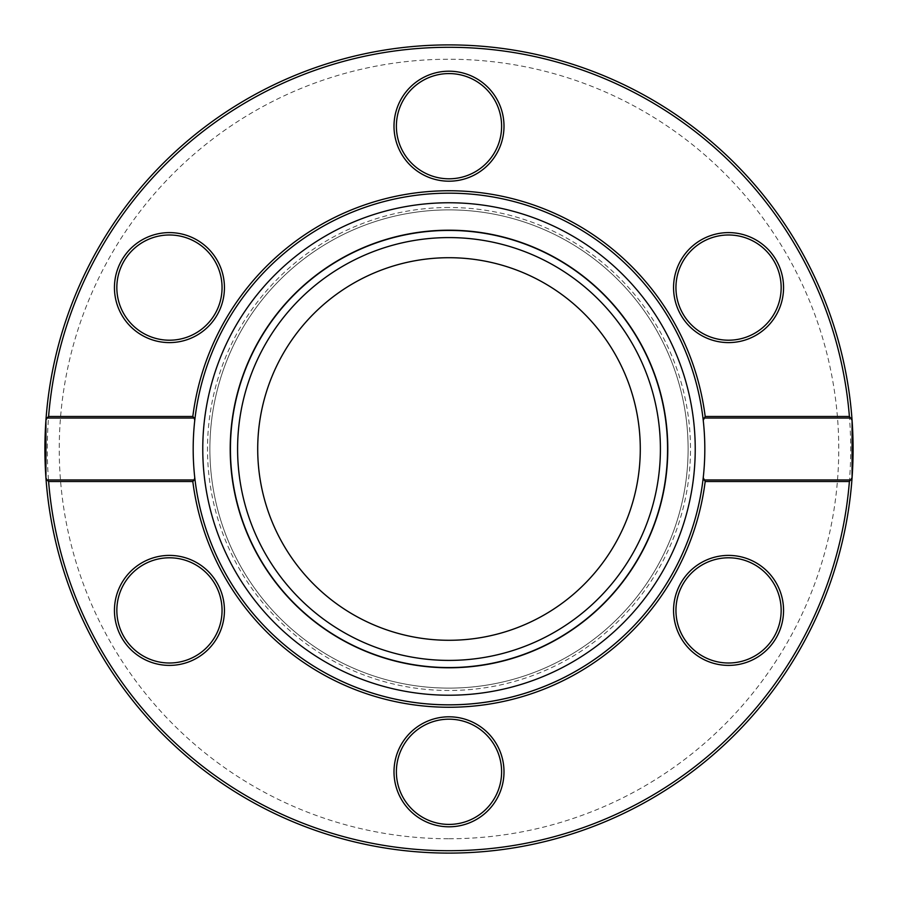 <?xml version="1.0" encoding="UTF-8"?>
<svg xmlns="http://www.w3.org/2000/svg" width="898" height="898" viewBox="0 0 898 898"><rect width="100%" height="100%" fill="white"/><g stroke="black" fill="none" stroke-linecap="round" stroke-linejoin="round"><path stroke-width="0.67" stroke-dasharray="4.49 3.37" d="M449 853.1A404.1 404.1 0 0 0 798.962 246.95A404.1 404.1 0 0 0 99.038 246.95A404.1 404.1 0 0 0 449 853.1A404.1 404.1 0 0 0 853.1 449A404.1 404.1 0 0 0 449 44.9A404.1 404.1 0 0 0 44.9 449A404.1 404.1 0 0 0 449 853.1A404.1 404.1 0 0 0 853.1 449A404.1 404.1 0 0 0 449 44.9A404.1 404.1 0 0 0 44.9 449A404.1 404.1 0 0 0 449 853.1M449 688.115A239.115 239.115 0 0 0 656.079 329.443A239.115 239.115 0 0 0 241.921 329.443A239.115 239.115 0 0 0 449 688.115A239.115 239.115 0 0 1 209.885 449A239.115 239.115 0 0 1 449 209.885A239.115 239.115 0 0 1 688.115 449A239.115 239.115 0 0 1 449 688.115A239.115 239.115 0 0 1 241.921 329.443A239.115 239.115 0 0 1 656.079 329.443A239.115 239.115 0 0 1 449 688.115A239.115 239.115 0 0 1 241.921 329.443A239.115 239.115 0 0 1 656.079 329.443A239.115 239.115 0 0 1 449 688.115A239.115 239.115 0 0 1 209.885 449A239.115 239.115 0 0 1 449 209.885A239.115 239.115 0 0 1 688.115 449A239.115 239.115 0 0 1 449 688.115M449 640.285A191.285 191.285 0 0 0 614.659 353.352A191.285 191.285 0 0 0 283.341 353.352A191.285 191.285 0 0 0 449 640.285A191.285 191.285 0 0 1 257.715 449A191.285 191.285 0 0 1 449 257.715A191.285 191.285 0 0 1 640.285 449A191.285 191.285 0 0 1 449 640.285A191.285 191.285 0 0 1 283.341 353.352A191.285 191.285 0 0 1 614.659 353.352A191.285 191.285 0 0 1 449 640.285A191.285 191.285 0 0 1 283.341 353.352A191.285 191.285 0 0 1 614.659 353.352A191.285 191.285 0 0 1 449 640.285A191.285 191.285 0 0 1 283.341 353.352A191.285 191.285 0 0 1 614.659 353.352A191.285 191.285 0 0 1 449 640.285M703.235 477.691A255.851 255.851 0 0 0 449 193.149A255.851 255.851 0 0 0 194.765 477.691A255.851 255.851 0 0 1 449 193.149A255.851 255.851 0 0 1 703.235 477.691M449 838.754A389.754 389.754 0 0 0 786.536 254.123A389.754 389.754 0 0 0 111.464 254.123A389.754 389.754 0 0 0 449 838.754M728.559 557.793A52.6 52.6 0 0 1 781.159 610.404A52.6 52.6 0 0 1 728.559 663.005A52.6 52.6 0 0 1 675.947 610.404A52.6 52.6 0 0 1 728.559 557.793A52.6 52.6 0 0 1 781.159 610.404A52.6 52.6 0 0 1 728.559 663.005A52.6 52.6 0 0 1 675.947 610.404A52.6 52.6 0 0 1 728.559 557.793M728.559 234.995A52.6 52.6 0 0 1 781.159 287.596A52.6 52.6 0 0 1 728.559 340.207A52.6 52.6 0 0 1 675.947 287.596A52.6 52.6 0 0 1 728.559 234.995A52.6 52.6 0 0 1 781.159 287.596A52.6 52.6 0 0 1 728.559 340.207A52.6 52.6 0 0 1 675.947 287.596A52.6 52.6 0 0 1 728.559 234.995M449 73.591A52.6 52.6 0 0 1 501.6 126.203A52.6 52.6 0 0 1 449 178.803A52.6 52.6 0 0 1 396.4 126.203A52.6 52.6 0 0 1 449 73.591A52.6 52.6 0 0 1 501.6 126.203A52.6 52.6 0 0 1 449 178.803A52.6 52.6 0 0 1 396.4 126.203A52.6 52.6 0 0 1 449 73.591M169.441 234.995A52.6 52.6 0 0 1 222.053 287.596A52.6 52.6 0 0 1 169.441 340.207A52.6 52.6 0 0 1 116.841 287.596A52.6 52.6 0 0 1 169.441 234.995A52.6 52.6 0 0 1 222.053 287.596A52.6 52.6 0 0 1 169.441 340.207A52.6 52.6 0 0 1 116.841 287.596A52.6 52.6 0 0 1 169.441 234.995M169.441 557.793A52.6 52.6 0 0 1 222.053 610.404A52.6 52.6 0 0 1 169.441 663.005A52.6 52.6 0 0 1 116.841 610.404A52.6 52.6 0 0 1 169.441 557.793A52.6 52.6 0 0 1 222.053 610.404A52.6 52.6 0 0 1 169.441 663.005A52.6 52.6 0 0 1 116.841 610.404A52.6 52.6 0 0 1 169.441 557.793M449 719.197A52.6 52.6 0 0 1 501.6 771.797A52.6 52.6 0 0 1 449 824.409A52.6 52.6 0 0 1 396.4 771.797A52.6 52.6 0 0 1 449 719.197A52.6 52.6 0 0 1 501.6 771.797A52.6 52.6 0 0 1 449 824.409A52.6 52.6 0 0 1 396.4 771.797A52.6 52.6 0 0 1 449 719.197M728.559 555.402A54.991 54.991 0 0 0 680.931 637.894A54.991 54.991 0 0 0 776.186 637.894A54.991 54.991 0 0 0 728.559 555.402M449 207.494A241.506 241.506 0 0 0 239.856 569.747A241.506 241.506 0 0 0 658.144 569.747A241.506 241.506 0 0 0 449 207.494M449 47.291A401.709 401.709 0 0 1 796.885 649.849A401.709 401.709 0 0 1 101.115 649.849A401.709 401.709 0 0 1 449 47.291M728.559 232.604A54.991 54.991 0 0 0 680.931 315.097A54.991 54.991 0 0 0 776.186 315.097A54.991 54.991 0 0 0 728.559 232.604M449 71.2A54.991 54.991 0 0 0 401.372 153.693A54.991 54.991 0 0 0 496.628 153.693A54.991 54.991 0 0 0 449 71.2M169.441 232.604A54.991 54.991 0 0 0 121.814 315.097A54.991 54.991 0 0 0 217.069 315.097A54.991 54.991 0 0 0 169.441 232.604M169.441 555.402A54.991 54.991 0 0 0 121.814 637.894A54.991 54.991 0 0 0 217.069 637.894A54.991 54.991 0 0 0 169.441 555.402M449 716.806A54.991 54.991 0 0 0 401.372 799.299A54.991 54.991 0 0 0 496.628 799.299A54.991 54.991 0 0 0 449 716.806"/><path stroke-width="1.35" d="M194.181 479.97L192.812 481.519L48.604 481.519A401.709 401.709 0 0 0 449 850.709A401.709 401.709 0 0 0 849.396 481.519L705.188 481.519L703.235 477.691A255.851 255.851 0 0 1 449 704.851A255.851 255.851 0 0 0 703.235 477.691A255.851 255.851 0 0 1 194.765 477.691A255.851 255.851 0 0 0 449 704.851A255.851 255.851 0 0 1 194.765 477.691C192.655 458.586 192.655 439.448 194.765 420.309L194.181 418.03L46.932 418.03L45.921 420.309L45.921 477.691L46.932 479.97L194.181 479.97L194.765 477.691A255.851 255.851 0 0 0 703.235 477.691C705.345 458.575 705.345 439.448 703.235 420.309A255.851 255.851 0 0 0 194.765 420.309A255.851 255.851 0 0 1 703.235 420.309L705.188 416.481L849.396 416.481A401.709 401.709 0 0 0 449 47.291A401.709 401.709 0 0 0 48.604 416.481L192.812 416.481L194.181 418.03M849.396 481.519L852.079 477.691L852.079 420.309L849.396 416.481M449 640.285A191.285 191.285 0 0 0 614.659 353.352A191.285 191.285 0 0 0 283.341 353.352A191.285 191.285 0 0 0 449 640.285M449 667.786A218.786 218.786 0 0 0 638.478 339.601A218.786 218.786 0 0 0 259.522 339.601A218.786 218.786 0 0 0 449 667.786M449 853.1A404.1 404.1 0 0 0 798.962 246.95A404.1 404.1 0 0 0 99.038 246.95A404.1 404.1 0 0 0 449 853.1A404.1 404.1 0 0 1 45.921 477.691A404.1 404.1 0 0 0 449 853.1A404.1 404.1 0 0 0 852.079 477.691A404.1 404.1 0 0 1 449 853.1M46.932 418.03L48.604 416.481M45.921 420.309A404.1 404.1 0 0 1 449 44.9A404.1 404.1 0 0 1 852.079 420.309A404.1 404.1 0 0 0 449 44.9A404.1 404.1 0 0 0 45.921 420.309M728.559 340.207A52.6 52.6 0 0 0 774.11 261.296A52.6 52.6 0 0 0 682.996 261.296A52.6 52.6 0 0 0 728.559 340.207A52.6 52.6 0 0 0 774.11 261.296A52.6 52.6 0 0 0 682.996 261.296A52.6 52.6 0 0 0 728.559 340.207M449 178.803A52.6 52.6 0 0 0 494.562 99.891A52.6 52.6 0 0 0 403.438 99.891A52.6 52.6 0 0 0 449 178.803A52.6 52.6 0 0 0 494.562 99.891A52.6 52.6 0 0 0 403.438 99.891A52.6 52.6 0 0 0 449 178.803M169.441 340.207A52.6 52.6 0 0 0 215.004 261.296A52.6 52.6 0 0 0 123.89 261.296A52.6 52.6 0 0 0 169.441 340.207A52.6 52.6 0 0 0 215.004 261.296A52.6 52.6 0 0 0 123.89 261.296A52.6 52.6 0 0 0 169.441 340.207M48.604 481.519L46.932 479.97M728.559 663.005A52.6 52.6 0 0 0 774.11 584.104A52.6 52.6 0 0 0 682.996 584.104A52.6 52.6 0 0 0 728.559 663.005A52.6 52.6 0 0 0 774.11 584.104A52.6 52.6 0 0 0 682.996 584.104A52.6 52.6 0 0 0 728.559 663.005M169.441 663.005A52.6 52.6 0 0 0 215.004 584.104A52.6 52.6 0 0 0 123.89 584.104A52.6 52.6 0 0 0 169.441 663.005A52.6 52.6 0 0 0 215.004 584.104A52.6 52.6 0 0 0 123.89 584.104A52.6 52.6 0 0 0 169.441 663.005M449 824.409A52.6 52.6 0 0 0 494.562 745.497A52.6 52.6 0 0 0 403.438 745.497A52.6 52.6 0 0 0 449 824.409A52.6 52.6 0 0 0 494.562 745.497A52.6 52.6 0 0 0 403.438 745.497A52.6 52.6 0 0 0 449 824.409M192.812 416.481A258.242 258.242 0 0 1 705.188 416.481M728.559 342.598A54.991 54.991 0 0 1 680.931 260.106A54.991 54.991 0 0 1 776.186 260.106A54.991 54.991 0 0 1 728.559 342.598M449 181.194A54.991 54.991 0 0 1 401.372 98.701A54.991 54.991 0 0 1 496.628 98.701A54.991 54.991 0 0 1 449 181.194M169.441 342.598A54.991 54.991 0 0 1 121.814 260.106A54.991 54.991 0 0 1 217.069 260.106A54.991 54.991 0 0 1 169.441 342.598M705.188 481.519A258.242 258.242 0 0 1 192.812 481.519M728.559 665.396A54.991 54.991 0 0 1 680.931 582.903A54.991 54.991 0 0 1 776.186 582.903A54.991 54.991 0 0 1 728.559 665.396M169.441 665.396A54.991 54.991 0 0 1 121.814 582.903A54.991 54.991 0 0 1 217.069 582.903A54.991 54.991 0 0 1 169.441 665.396M449 826.8A54.991 54.991 0 0 1 401.372 744.307A54.991 54.991 0 0 1 496.628 744.307A54.991 54.991 0 0 1 449 826.8M449 660.4A211.4 211.4 0 0 0 632.08 343.294A211.4 211.4 0 0 0 265.92 343.294A211.4 211.4 0 0 0 449 660.4M449 667.573A218.573 218.573 0 0 0 638.287 339.713A218.573 218.573 0 0 0 259.713 339.713A218.573 218.573 0 0 0 449 667.573M449 695.22A246.22 246.22 0 0 0 662.241 325.884A246.22 246.22 0 0 0 235.759 325.884A246.22 246.22 0 0 0 449 695.22M703.819 479.97L851.068 479.97M851.068 418.03L703.819 418.03"/></g></svg>
